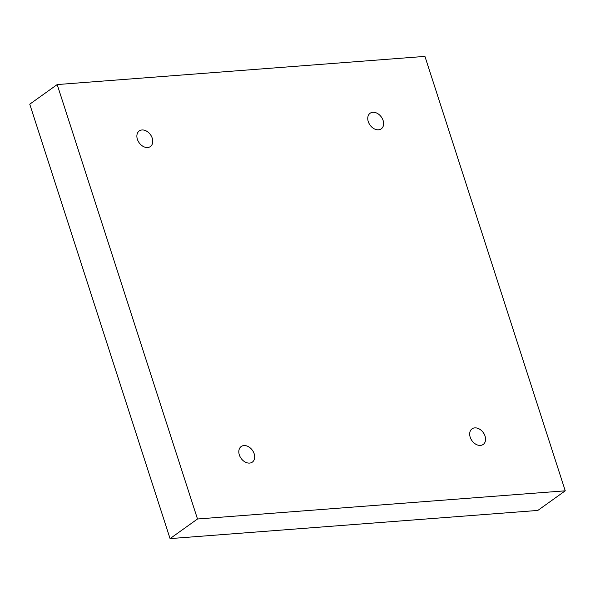 <?xml version="1.0" encoding="UTF-8"?>
<svg xmlns="http://www.w3.org/2000/svg" width="595" height="595" viewBox="0 0 595 595"><rect width="100%" height="100%" fill="white"/><g stroke="black" fill="none" stroke-linecap="round" stroke-linejoin="round"><path stroke-width="0.89" d="M57.187 84.564L424.934 56.391L565.25 490.815L197.503 518.996L57.187 84.564L29.75 104.185L170.066 538.609L197.503 518.996M368.268 121.618A9.587 6.954 -125.6 0 1 370.112 113.251A9.587 6.954 -125.6 0 1 381.343 117.007A9.587 6.954 -125.6 0 1 381.261 128.847A9.587 6.954 -125.6 0 1 368.268 121.618M137.393 139.312A9.587 6.954 -125.6 0 1 139.237 130.945A9.587 6.954 -125.6 0 1 150.476 134.693A9.587 6.954 -125.6 0 1 150.394 146.541A9.587 6.954 -125.6 0 1 137.393 139.312M239.331 454.9A9.587 6.954 -125.6 0 1 241.176 446.533A9.587 6.954 -125.6 0 1 252.406 450.289A9.587 6.954 -125.6 0 1 252.325 462.129A9.587 6.954 -125.6 0 1 239.331 454.9M470.199 437.213A9.587 6.954 -125.6 0 1 472.043 428.846A9.587 6.954 -125.6 0 1 483.281 432.602A9.587 6.954 -125.6 0 1 483.2 444.443A9.587 6.954 -125.6 0 1 470.199 437.213M170.066 538.609L537.813 510.436L565.25 490.815"/></g></svg>
